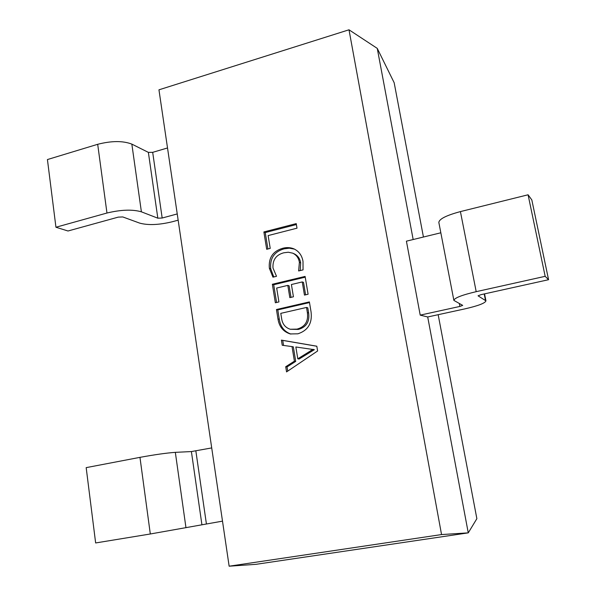 <?xml version="1.0" encoding="UTF-8"?>
<svg xmlns="http://www.w3.org/2000/svg" width="596" height="596" viewBox="0 0 596 596"><rect width="100%" height="100%" fill="white"/><g stroke="black" fill="none" stroke-linecap="round" stroke-linejoin="round"><path stroke-width="0.89" d="M316.819 346.202L317.616 350.97L286.557 371.904L285.715 366.726L294.417 361.176L292.025 346.589L282.236 345.255L281.401 340.122L316.819 346.202M158.953 89.825L348.995 29.8L441.547 534.567L229.14 566.2L158.953 89.825M297.888 333.812L290.222 333.939C283.264 331.696 279.181 326.705 277.974 318.964L276.447 309.525L309.384 301.911L311.045 311.805C312.453 323.106 308.065 330.445 297.888 333.812M276.671 288.039L278.928 301.934L275.352 302.768L272.357 284.27L305.1 276.417L308.095 294.238L304.452 295.095L302.254 281.938L291.407 284.523L293.433 296.786L289.827 297.635L287.808 285.38L276.671 288.039M272.998 268.014L276.507 276.306L272.946 277.17L269.355 268.252C268.453 257.822 272.908 251.162 282.713 248.286C286.564 247.221 290.289 247.415 293.895 248.845C298.969 251.288 302.001 255.483 303.006 261.428L303.059 269.876L298.633 270.949L299.393 262.352C298.671 257.993 296.45 254.939 292.718 253.166L288.293 252.235L283.733 252.801C276.067 254.872 272.491 259.945 272.998 268.014M268.133 235.576L270.219 248.398L266.688 249.284L263.879 231.948L296.234 223.612L297.002 228.179L268.133 235.576M348.995 29.8L377.253 48.38L413.162 239.525M229.14 566.2L255.952 564.33L468.262 532.861L441.547 534.567M440.831 232.79L406.412 241.171L420.21 315.128L427.704 316.975L468.262 532.861L476.867 518.676L438.172 314.695M423.436 237.029L394.165 82.725L377.253 48.38M427.704 316.975L464.746 308.907C478.156 305.837 485.218 303.155 485.941 300.853L478.052 295.81L481.054 294.64L548.573 279.703L545.169 276.328L476.197 291.668C461.855 295.057 454.413 297.963 453.876 300.391L462.69 305.375L459.888 306.441L420.21 315.128M453.876 300.391L438.842 222.464C439.17 219 446.359 215.38 460.417 211.595L528.078 194.788L545.169 276.328M528.078 194.788L531.818 199.921L548.573 279.703M178.159 220.17L171.961 221.839C158.834 224.968 148.076 225.392 139.688 223.12L122.806 216.951L118.269 217.123L68.004 230.995L55.942 227.24L47.427 159.557L97.692 144.299L106.967 213.025L55.942 227.24M177.236 213.934L162.179 218.024L157.828 218.188L141.394 211.826C132.498 209.263 121.025 209.665 106.967 213.025M167.521 147.964L152.688 152.338L148.367 152.375L131.843 144.113C122.932 140.701 111.549 140.76 97.692 144.299M211.714 447.924L191.398 451.567L175.336 452.349C166.522 452.982 154.736 454.651 139.963 457.356L86.174 467.637L95.643 542.956L150.311 533.986L139.963 457.356M222.502 521.142L150.311 533.986M287.719 371.122L287.041 366.92L285.715 366.726M287.041 366.92L295.713 361.392L294.417 361.176M295.713 361.392L293.329 346.85L292.025 346.589M283.554 345.434L282.735 340.398L281.401 340.122M282.735 340.398L316.826 346.254M297.799 358.807L299.088 359.03L314.36 349.681L295.854 346.991L297.799 358.807L313.094 349.316M314.36 349.681L313.116 349.427M312.11 350.731L310.851 350.485M290.885 334.073C284.307 331.644 280.455 326.727 279.315 319.307L277.974 318.964M279.315 319.307L277.788 309.898L276.447 309.525M277.788 309.898L309.495 302.574M290.259 329.253L298.305 329.439C306.344 327.204 309.786 321.721 308.639 312.982L307.774 307.834L306.515 307.447L280.783 313.354L281.588 318.294C282.355 323.948 285.246 327.606 290.259 329.253L297.017 329.119C305.077 326.884 308.534 321.378 307.38 312.617L306.515 307.447M308.639 312.982L307.38 312.617M298.305 329.439L297.017 329.119M276.589 302.485L273.706 284.724L272.357 284.27M273.706 284.724L305.226 277.17M305.599 294.826L303.52 282.407L302.254 281.938M291.012 297.352L289.112 285.834L287.808 285.38M273.78 276.969L270.711 268.759L269.355 268.252M270.711 268.759C269.809 258.359 274.249 251.721 284.024 248.852L282.713 248.286M284.024 248.852L289.343 248.182L294.536 249.143M300.198 270.569L300.667 262.881L299.393 262.352M300.667 262.881C299.944 258.537 297.724 255.483 294.007 253.725L292.718 253.166M267.909 248.979L265.242 232.567L263.879 231.948M265.242 232.567L296.391 224.543M460.417 211.595L476.197 291.668M484.205 293.94L485.457 300.28M459.337 303.587L459.888 306.441M131.843 144.113L141.394 211.826M148.367 152.375L157.828 218.188M152.688 152.338L162.179 218.024M206.387 523.795L195.853 450.926M201.895 524.577L191.398 451.567M185.967 527.728L175.336 452.349M484.555 293.865L485.941 300.853"/></g></svg>
